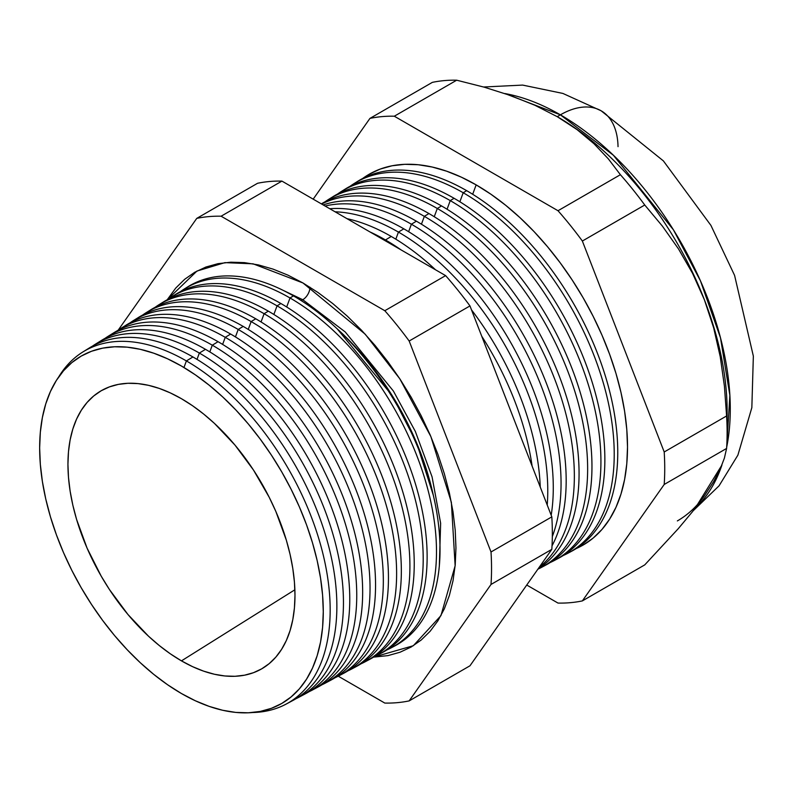<?xml version="1.0" encoding="UTF-8"?>
<svg xmlns="http://www.w3.org/2000/svg" width="793" height="793" viewBox="0 0 793 793"><rect width="100%" height="100%" fill="white"/><g stroke="black" fill="none" stroke-linecap="round" stroke-linejoin="round"><path stroke-width="1.19" d="M433.335 495.338L416.533 442.633L392.099 395.439L337.233 328.887A197.447 113.994 -120 0 1 433.335 495.338M301.033 300.488A10.19 5.888 120 0 0 302.757 299.734L345.213 331.94L393.387 391.028L415.344 431.451L432.066 476.851L440.64 523.271L439.342 565.696L440.64 523.271L432.066 476.851L415.344 431.451L393.387 391.028L345.213 331.94L302.757 299.734L279.305 288.503L302.757 299.734A10.19 5.888 120 0 0 309.964 287.205A10.19 5.888 -60 0 1 302.757 299.734M167.204 299.784L196.981 271.037L224.915 262.632L253.106 263.831L302.966 282.972L317.953 292.478L332.812 303.6L347.374 316.219L361.509 330.225L375.089 345.47L387.965 361.826L400.019 379.113L411.151 397.184L421.232 415.849L430.173 434.941L437.895 454.26L444.318 473.639L449.373 492.889L453.021 511.812L455.222 530.23L455.955 547.973L455.222 564.864L453.021 580.744L449.373 595.454L444.318 608.855L437.895 620.83L430.173 631.238L421.232 640.001L411.151 647.029L400.019 652.242L387.965 655.613L373.523 657.139L413.312 645.73L440.948 615.626L455.142 565.766L451.366 502.346L430.877 436.576L399.801 378.786L365.196 334.18L302.966 282.972L287.968 275.161L273.109 269.134L258.548 264.941L244.413 262.622L230.842 262.196L217.956 263.673L205.902 267.033L194.771 272.257L184.69 279.285L175.749 288.047L167.204 299.784M727.122 432.512L727.122 410.933A240.269 138.716 -120 0 0 704.362 299.695L713.66 327.846L720.232 356.701L724.415 386.102L726.596 415.968A266.696 153.981 60 0 1 727.122 432.512A266.696 153.981 60 0 1 726.596 448.441L724.396 458.106L720.163 469.129L713.581 481.658L704.362 495.873L692.418 511.753L678.283 528.663L644.749 564.884L582.359 600.906L644.749 564.884L678.283 528.663L692.418 511.753L704.362 495.873L713.581 481.658L720.163 469.129L724.396 458.106L726.596 448.441L664.207 484.464A266.696 153.981 -120 0 0 664.207 451.98L582.359 241.032A266.696 153.981 -120 0 0 558.004 210.73L394.309 116.214A266.696 153.981 -120 0 0 369.944 118.395L313.185 199.152L369.944 118.395L432.334 82.373A266.696 153.981 60 0 1 456.689 80.202A266.696 153.981 -120 0 0 432.334 82.373L369.944 118.395A266.696 153.981 60 0 1 394.309 116.214L456.689 80.202L484.117 87.151L510.355 95.457L534.809 105.231L557.231 116.67A240.269 138.716 -120 0 0 556.597 116.303A240.269 138.716 60 0 1 557.231 116.67L534.809 105.231L510.355 95.457L484.117 87.151L456.689 80.202L394.309 116.214L558.004 210.73L620.394 174.708L558.004 210.73A266.696 153.981 60 0 1 582.359 241.032L644.749 205.01L582.359 241.032L664.207 451.98L726.596 415.968L664.207 451.98A266.696 153.981 60 0 1 664.207 484.464L726.596 448.441A266.696 153.981 -120 0 0 726.596 415.968L724.415 386.102L720.232 356.701L713.66 327.846L704.362 299.695L692.547 273.337L678.471 248.883L662.403 226.134L644.749 205.01A266.696 153.981 -120 0 0 620.394 174.708L608.35 158.878L593.997 143.751L577.076 129.636L557.231 116.67L560.393 114.836A81.54 47.084 -60 0 1 601.134 110.792A81.54 47.084 120 0 0 560.393 114.836L613.405 155.25L673.435 229.851L700.447 280.831L720.48 337.788L729.877 395.41L726.675 447.232A240.269 138.716 -120 0 0 560.393 114.836L557.231 116.67A240.269 138.716 60 0 1 704.362 299.695A240.269 138.716 60 0 1 726.874 421.291M721.937 465.015L695.144 508.283A240.269 138.716 -120 0 0 721.937 465.015M385.487 239.962L385.2 240.735L385.487 239.962A210.7 121.646 60 0 1 401.05 249.884A210.7 121.646 -120 0 0 385.487 239.962L391.246 236.463L385.487 239.962A210.7 121.646 -120 0 0 369.925 231.913A210.7 121.646 60 0 1 385.487 239.962M532.103 466.036A210.7 121.646 -120 0 0 481.748 336.262A210.7 121.646 60 0 1 532.103 466.036M540.241 487.011A210.908 121.765 -120 0 0 471.498 309.855A210.908 121.765 60 0 1 540.241 487.011M435.526 269.789A210.908 121.765 -120 0 0 391.246 236.463A210.908 121.765 60 0 1 435.526 269.789M398.443 232.091L395.816 239.179L398.443 232.091A211.176 121.924 60 0 1 547.229 505.032A211.176 121.924 -120 0 0 398.443 232.091L403.815 228.83L398.443 232.091A211.176 121.924 -120 0 0 335.092 211.8A211.176 121.924 60 0 1 398.443 232.091M551.194 515.242A211.374 122.043 -120 0 0 403.815 228.83A211.374 122.043 60 0 1 551.194 515.242M411.398 224.221L408.633 231.695L411.398 224.221A211.652 122.201 60 0 1 552.325 536.564A211.652 122.201 -120 0 0 411.398 224.221L416.384 221.188L411.398 224.221A211.652 122.201 -120 0 0 325.08 206.021A211.652 122.201 60 0 1 411.398 224.221M552.027 545.842A211.84 122.31 -120 0 0 416.384 221.188A211.84 122.31 60 0 1 552.027 545.842M476.157 184.878L472.678 194.275L476.157 184.878A214.051 123.589 -120 0 0 362.609 178.524L369.132 174.272L380.134 169.107L392.059 165.777L404.807 164.32L418.228 164.736L432.215 167.036L446.628 171.189L461.318 177.146L476.157 184.878L490.986 194.285L505.686 205.278L520.089 217.768L534.076 231.615L547.507 246.702L560.245 262.88L572.179 279.988L583.182 297.861L593.154 316.328L602.006 335.211L609.639 354.332L615.992 373.503L620.998 392.535L624.606 411.26L626.787 429.489L627.511 447.034L626.787 463.746L624.606 479.458L620.998 494.009L615.992 507.272L609.639 519.108L602.006 529.407L593.154 538.08L583.182 545.029L576.233 548.548A214.051 123.589 -120 0 0 617.747 379.629A214.051 123.589 -120 0 0 476.157 184.878M567.996 553.197A213.575 123.311 60 0 1 563.248 555.516A213.575 123.311 -120 0 0 604.435 386.895A213.575 123.311 -120 0 0 463.201 192.749L466.641 190.647L463.201 192.749A213.575 123.311 60 0 1 603.255 382.751A213.575 123.311 60 0 1 567.996 553.197L571.495 551.323A213.704 123.381 -120 0 0 606.784 380.769A213.704 123.381 -120 0 0 466.641 190.647A213.704 123.381 60 0 1 607.23 382.335A213.704 123.381 60 0 1 569.731 552.235M463.201 192.749L459.871 201.759L463.201 192.749A213.575 123.311 -120 0 0 350.08 186.286A213.575 123.311 60 0 1 354.461 183.342A213.575 123.311 60 0 1 463.201 192.749M554.803 560.255A213.099 123.034 60 0 1 550.273 562.485A213.099 123.034 -120 0 0 591.112 394.161A213.099 123.034 -120 0 0 450.246 200.609L454.082 198.29L450.246 200.609A213.099 123.034 60 0 1 589.992 390.196A213.099 123.034 60 0 1 554.803 560.255L558.708 558.173A213.238 123.113 -120 0 0 593.907 387.995A213.238 123.113 -120 0 0 454.082 198.29A213.238 123.113 60 0 1 594.413 389.73A213.238 123.113 60 0 1 556.736 559.184M450.246 200.609L447.064 209.243L450.246 200.609A213.099 123.034 -120 0 0 337.55 194.047A213.099 123.034 60 0 1 341.753 191.232A213.099 123.034 60 0 1 450.246 200.609M541.619 567.322A212.613 122.756 60 0 1 537.882 569.176A212.613 122.756 -120 0 0 577.661 400.911A212.613 122.756 -120 0 0 437.3 208.48L441.513 205.922L437.3 208.48A212.613 122.756 60 0 1 576.719 397.63A212.613 122.756 60 0 1 541.619 567.322L545.911 565.022A212.772 122.846 -120 0 0 581.041 395.211A212.772 122.846 -120 0 0 441.513 205.922A212.772 122.846 60 0 1 581.586 397.124A212.772 122.846 60 0 1 543.74 566.133M437.3 208.48L434.247 216.727L437.3 208.48A212.613 122.756 -120 0 0 325.031 201.809A212.613 122.756 60 0 1 329.045 199.122A212.613 122.756 60 0 1 437.3 208.48M428.944 213.555A212.306 122.578 60 0 1 566.826 397.947A212.306 122.578 60 0 1 538.021 568.987A212.306 122.578 -120 0 0 566.826 397.947A212.306 122.578 -120 0 0 428.944 213.555L424.344 216.35A212.137 122.479 60 0 1 560.304 394.864A212.137 122.479 60 0 1 539.24 567.253A212.137 122.479 -120 0 0 560.304 394.864A212.137 122.479 -120 0 0 424.344 216.35L421.44 224.211L424.344 216.35A212.137 122.479 -120 0 0 321.631 204.029A212.137 122.479 60 0 1 424.344 216.35L428.944 213.555A212.306 122.578 -120 0 0 321.373 203.88A212.306 122.578 60 0 1 428.944 213.555M181.458 366.039A200.55 115.788 60 0 1 323.276 611.661A200.55 115.788 60 0 1 181.458 693.538L195.365 700.774L209.124 706.365L222.625 710.26L235.729 712.411L248.308 712.798L260.253 711.43L271.424 708.308L281.743 703.47L291.081 696.958L299.377 688.839L306.534 679.185L312.482 668.093L317.17 655.672L320.55 642.033L322.592 627.322L323.276 611.661L322.592 595.216L320.55 578.147L317.17 560.601L312.482 542.769L306.534 524.807L299.377 506.886L291.081 489.192L281.743 471.894L271.424 455.152L260.253 439.124L248.308 423.968L235.729 409.832L222.625 396.857L209.124 385.16L195.365 374.851L181.458 366.039L167.561 358.803L153.792 353.212L140.292 349.316L127.197 347.165L114.608 346.779L102.674 348.147L91.502 351.269L81.183 356.107L71.836 362.619L63.549 370.737L56.392 380.392L50.445 391.484L45.756 403.905L42.376 417.544L40.334 432.254L39.65 447.916L40.334 464.361L42.376 481.43L45.756 498.975L50.445 516.808L56.392 534.769L63.549 552.691L71.836 570.385L81.183 587.682L91.502 604.425L102.674 620.453L114.608 635.609L127.197 649.745L140.292 662.72L153.792 674.417L167.561 684.726L181.458 693.538A200.55 115.788 60 0 1 39.65 447.916A200.55 115.788 60 0 1 181.458 366.039M286.154 704.085L292.805 700.526A203.563 117.533 -120 0 0 326.419 538.06A203.563 117.533 -120 0 0 192.927 356.959L186.395 360.924L183.966 367.506L186.395 360.924A203.325 117.394 60 0 1 319.728 541.807A203.325 117.394 60 0 1 286.154 704.085A203.325 117.394 60 0 1 252.452 712.53A203.325 117.394 -120 0 0 326.092 568.343A203.325 117.394 -120 0 0 186.395 360.924L192.927 356.959A203.563 117.533 60 0 1 327.261 541.024A203.563 117.533 60 0 1 289.425 702.211M199.35 353.054L197.011 359.388L199.35 353.054A203.801 117.661 60 0 1 332.991 534.373A203.801 117.661 60 0 1 299.348 697.017A203.801 117.661 60 0 1 296.027 698.683A203.801 117.661 -120 0 0 333.823 537.287A203.801 117.661 -120 0 0 199.35 353.054L205.486 349.326A204.029 117.8 60 0 1 340.088 533.63A204.029 117.8 60 0 1 302.42 695.263A204.029 117.8 -120 0 0 305.602 693.677A204.029 117.8 -120 0 0 339.285 530.834A204.029 117.8 -120 0 0 205.486 349.326L199.35 353.054A203.801 117.661 -120 0 0 92.474 346.125A203.801 117.661 60 0 1 95.576 344.083A203.801 117.661 60 0 1 199.35 353.054M212.296 345.193L209.818 351.894L212.296 345.193A204.287 117.939 60 0 1 346.263 526.929A204.287 117.939 60 0 1 312.531 689.96A204.287 117.939 60 0 1 309.012 691.714A204.287 117.939 -120 0 0 347.146 530.021A204.287 117.939 -120 0 0 212.296 345.193L218.055 341.694A204.495 118.068 60 0 1 352.905 526.235A204.495 118.068 60 0 1 315.426 688.324A204.495 118.068 -120 0 0 318.389 686.827A204.495 118.068 -120 0 0 352.161 523.618A204.495 118.068 -120 0 0 218.055 341.694L212.296 345.193A204.287 117.939 -120 0 0 105.003 338.363A204.287 117.939 60 0 1 108.284 336.192A204.287 117.939 60 0 1 212.296 345.193M225.252 337.322L222.625 344.41L225.252 337.322A204.763 118.216 60 0 1 359.526 519.484A204.763 118.216 60 0 1 325.715 682.902A204.763 118.216 60 0 1 321.988 684.755A204.763 118.216 -120 0 0 360.458 522.756A204.763 118.216 -120 0 0 225.252 337.322L230.624 334.051A204.961 118.335 60 0 1 365.732 518.84A204.961 118.335 60 0 1 328.421 681.375A204.961 118.335 -120 0 0 331.187 679.978A204.961 118.335 -120 0 0 365.028 516.392A204.961 118.335 -120 0 0 230.624 334.051L225.252 337.322A204.763 118.216 -120 0 0 117.523 330.602A204.763 118.216 60 0 1 120.992 328.302A204.763 118.216 60 0 1 225.252 337.322M338.908 675.844L343.984 673.128A205.427 118.603 -120 0 0 377.904 509.175A205.427 118.603 -120 0 0 243.193 326.419L238.197 329.452L235.442 336.926L238.197 329.452A205.238 118.494 60 0 1 372.789 512.04A205.238 118.494 60 0 1 338.908 675.844A205.238 118.494 60 0 1 334.973 677.787A205.238 118.494 -120 0 0 373.771 515.49A205.238 118.494 -120 0 0 238.197 329.452L243.193 326.419A205.427 118.603 60 0 1 378.548 511.445A205.427 118.603 60 0 1 341.416 674.427M352.092 668.786L356.781 666.279A205.893 118.871 -120 0 0 390.771 501.959A205.893 118.871 -120 0 0 255.752 318.786L251.153 321.581L248.249 329.442L251.153 321.581A205.724 118.772 60 0 1 386.062 504.596A205.724 118.772 60 0 1 352.092 668.786A205.724 118.772 60 0 1 347.958 670.819A205.724 118.772 -120 0 0 387.083 508.224A205.724 118.772 -120 0 0 251.153 321.581L255.752 318.786A205.893 118.871 60 0 1 391.375 504.051A205.893 118.871 60 0 1 354.412 667.488M264.109 313.711L261.056 321.958L264.109 313.711A206.2 119.049 60 0 1 399.325 497.152A206.2 119.049 60 0 1 365.276 661.719A206.2 119.049 60 0 1 360.944 663.85A206.2 119.049 -120 0 0 400.406 500.958A206.2 119.049 -120 0 0 264.109 313.711L268.321 311.153A206.358 119.138 60 0 1 404.192 496.646A206.358 119.138 60 0 1 367.407 660.539A206.358 119.138 -120 0 0 369.568 659.429A206.358 119.138 -120 0 0 403.637 494.733A206.358 119.138 -120 0 0 268.321 311.153L264.109 313.711A206.2 119.049 -120 0 0 155.101 307.317A206.2 119.049 60 0 1 159.115 304.631A206.2 119.049 60 0 1 264.109 313.711M378.469 654.661L382.365 652.58A206.824 119.406 -120 0 0 416.513 487.517A206.824 119.406 -120 0 0 280.891 303.511L277.054 305.84L273.863 314.474L277.054 305.84A206.686 119.327 60 0 1 412.588 489.717A206.686 119.327 60 0 1 378.469 654.661A206.686 119.327 60 0 1 373.929 656.882A206.686 119.327 -120 0 0 413.718 493.682A206.686 119.327 -120 0 0 277.054 305.84L280.891 303.511A206.824 119.406 60 0 1 417.009 489.251A206.824 119.406 60 0 1 380.402 653.591M391.653 647.603L395.162 645.73A207.29 119.674 -120 0 0 429.38 480.29A207.29 119.674 -120 0 0 293.45 295.878L290.01 297.97L286.679 306.99L290.01 297.97A207.161 119.604 60 0 1 425.861 482.273A207.161 119.604 60 0 1 391.653 647.603A207.161 119.604 60 0 1 386.905 649.913A207.161 119.604 -120 0 0 427.031 486.416A207.161 119.604 -120 0 0 290.01 297.97L293.45 295.878A207.29 119.674 60 0 1 429.836 481.857A207.29 119.674 60 0 1 393.387 646.642M704.362 495.873A240.269 138.716 60 0 1 677.361 520.922M580.704 132.391L581.219 132.481M181.458 660.866A160.543 92.692 60 0 1 75.94 517.185A160.543 92.692 60 0 1 103.655 389.413A160.543 92.692 60 0 1 181.458 398.71L192.59 405.758L203.613 414.015L214.417 423.373L234.976 445.081L253.482 470.041L269.214 497.29L275.845 511.455L286.342 540.172L290.089 554.456L292.795 568.492L294.431 582.161L294.986 595.325L294.431 607.864L292.795 619.64L290.089 630.554L286.342 640.506L281.574 649.378L275.845 657.11L269.214 663.612L261.73 668.816L253.482 672.692L244.531 675.19L234.976 676.29L224.905 675.973L214.417 674.248L203.613 671.136L192.59 666.665L181.458 660.866L170.336 653.819L159.314 645.561L148.509 636.204L127.951 614.496L109.444 589.536L101.197 576.134L87.071 548.122L76.584 519.405L72.827 505.121L70.121 491.085L68.485 477.416L67.94 464.252L68.485 451.713L70.121 439.937L72.827 429.023L76.584 419.071L81.352 410.199L87.071 402.467L93.713 395.965L101.197 390.761L109.444 386.885L118.395 384.387L127.951 383.287L138.022 383.604L148.509 385.329L159.314 388.441L170.336 392.912L181.458 398.71A160.543 92.692 60 0 1 285.668 537.961A160.543 92.692 60 0 1 264.128 667.359A160.543 92.692 60 0 1 181.458 660.866L294.877 589.784L181.458 660.866M409.168 700.893L491.016 584.451A266.696 153.981 -120 0 0 491.016 551.978L409.168 341.02A266.696 153.981 -120 0 0 384.813 310.717L221.108 216.211A266.696 153.981 -120 0 0 196.753 218.382L118.216 330.126L196.753 218.382L257.556 183.282L196.753 218.382A266.696 153.981 60 0 1 221.108 216.211L281.921 181.101A266.696 153.981 -120 0 0 257.556 183.282A266.696 153.981 60 0 1 281.921 181.101L221.108 216.211L384.813 310.717L445.616 275.617L281.921 181.101L445.616 275.617L384.813 310.717A266.696 153.981 60 0 1 409.168 341.02L469.971 305.92A266.696 153.981 -120 0 0 445.616 275.617A266.696 153.981 60 0 1 469.971 305.92L409.168 341.02L491.016 551.978L551.819 516.867L469.971 305.92L551.819 516.867L491.016 551.978A266.696 153.981 60 0 1 491.016 584.451L409.168 700.893L469.971 665.793L551.819 549.351L491.016 584.451L551.819 549.351A266.696 153.981 -120 0 0 551.819 516.867A266.696 153.981 60 0 1 551.819 549.351L469.971 665.793L409.168 700.893A266.696 153.981 60 0 1 384.813 703.074A266.696 153.981 -120 0 0 409.168 700.893M338.244 676.191L384.813 703.074L338.244 676.191M558.004 603.077L526.74 585.036L558.004 603.077A266.696 153.981 -120 0 0 582.359 600.906A266.696 153.981 60 0 1 558.004 603.077M664.207 484.464L582.359 600.906L664.207 484.464M205.486 349.326A204.029 117.8 -120 0 0 101.603 340.336A204.029 117.8 60 0 1 205.486 349.326M113.924 332.693A204.495 118.068 60 0 1 218.055 341.694A204.495 118.068 -120 0 0 113.934 332.683L108.284 336.192M123.658 326.726A204.961 118.335 60 0 1 230.624 334.051A204.961 118.335 -120 0 0 126.265 325.031L120.992 328.302M136.178 318.945A205.427 118.603 60 0 1 243.193 326.419A205.427 118.603 -120 0 0 138.597 317.378L133.7 320.412A205.238 118.494 60 0 1 238.197 329.452A205.238 118.494 -120 0 0 130.052 322.84A205.238 118.494 60 0 1 133.7 320.412M148.688 311.163A205.893 118.871 60 0 1 255.752 318.786A205.893 118.871 -120 0 0 150.918 309.716L146.408 312.521A205.724 118.772 60 0 1 251.153 321.581A205.724 118.772 -120 0 0 142.581 315.079A205.724 118.772 60 0 1 146.408 312.521M268.321 311.153A206.358 119.138 -120 0 0 163.249 302.064A206.358 119.138 60 0 1 268.321 311.153M173.717 295.601A206.824 119.406 60 0 1 280.891 303.511A206.824 119.406 -120 0 0 175.58 294.411L171.823 296.741A206.686 119.327 60 0 1 277.054 305.84A206.686 119.327 -120 0 0 167.63 299.566A206.686 119.327 60 0 1 171.823 296.741M186.236 287.829A207.29 119.674 60 0 1 293.45 295.878A207.29 119.674 -120 0 0 187.911 286.749L184.531 288.85A207.161 119.604 60 0 1 290.01 297.97A207.161 119.604 -120 0 0 180.16 291.804A207.161 119.604 60 0 1 184.531 288.85M86.12 350.08A203.563 117.533 60 0 1 192.927 356.959A203.563 117.533 -120 0 0 89.272 347.998L82.868 351.973A203.325 117.394 60 0 1 186.395 360.924A203.325 117.394 -120 0 0 58.692 376.943A203.325 117.394 60 0 1 82.868 351.973M560.393 114.836A240.269 138.716 -120 0 0 504.873 93.554L560.393 114.836M331.127 197.873A212.772 122.846 60 0 1 441.513 205.922A212.772 122.846 -120 0 0 333.179 196.555L329.045 199.122M343.647 190.092A213.238 123.113 60 0 1 454.082 198.29A213.238 123.113 -120 0 0 345.51 188.893L341.753 191.232M356.156 182.311A213.704 123.381 60 0 1 466.641 190.647A213.704 123.381 -120 0 0 357.831 181.24L354.461 183.342M323.197 204.931A211.84 122.31 60 0 1 416.384 221.188A211.84 122.31 -120 0 0 323.197 204.931M329.789 208.737A211.374 122.043 60 0 1 403.815 228.83A211.374 122.043 -120 0 0 329.789 208.737M346.977 218.66A210.908 121.765 60 0 1 391.246 236.463A210.908 121.765 -120 0 0 346.977 218.66M601.134 110.792A81.54 47.084 -60 0 1 618.034 146.655M692.547 273.337L704.362 299.695A240.269 138.716 -120 0 0 557.231 116.67L577.076 129.636L593.997 143.751L608.35 158.878L620.394 174.708A266.696 153.981 60 0 1 644.749 205.01L662.403 226.134L678.471 248.883L692.547 273.337M693.151 510.821L719.073 485.802L737.896 455.132L751.843 407.671L753.35 356.116L734.586 275.389L710.924 225.4L663.374 160.89L601.163 110.802L562.891 93.435L522.627 85.089L483.591 87.002M369.568 659.429L365.276 661.719M331.187 679.978L325.715 682.902M318.389 686.827L312.531 689.96M305.602 693.677L299.348 697.017M101.603 340.336L95.576 344.083M163.249 302.064L159.115 304.631"/></g></svg>
